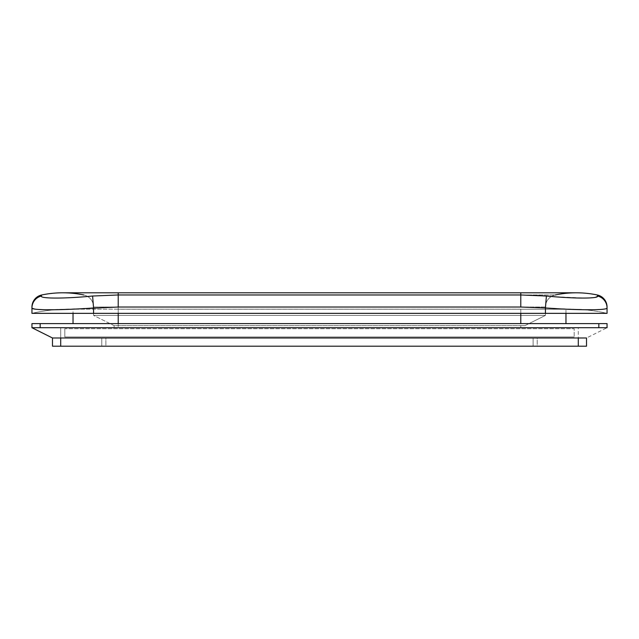 <?xml version="1.0" encoding="UTF-8"?>
<svg xmlns="http://www.w3.org/2000/svg" width="639" height="639" viewBox="0 0 639 639"><rect width="100%" height="100%" fill="white"/><g stroke="black" fill="none" stroke-linecap="round" stroke-linejoin="round"><path stroke-width="0.48" stroke-dasharray="3.19 2.4" d="M40.169 327.719L40.169 323.606L31.95 323.606L31.95 327.719L607.05 327.719L586.514 337.983L578.295 337.983L578.295 327.719L60.705 327.719L578.295 327.719L578.295 346.202L586.514 346.202L586.514 337.983M60.705 337.983L578.295 337.983L60.705 337.983L60.705 327.719L60.705 346.202L60.705 337.983L578.295 337.983L578.295 346.202L52.486 346.202L52.486 337.983L578.295 337.983M565.97 323.606L73.03 323.606L565.97 323.606L565.97 309.228L520.785 309.228L565.97 309.228A164.311 164.311 0 0 1 607.05 313.342L31.95 313.342L118.215 313.342L118.215 309.228L520.785 309.228L118.215 309.172L118.215 313.342L31.95 313.342A164.311 164.311 0 0 1 68.708 309.172A164.311 164.311 0 0 0 31.95 313.342L31.95 307.966L35.664 309.172L46.32 309.771L82.663 308.637M565.97 313.342L565.97 309.228A164.311 164.311 0 0 1 607.05 313.342L607.05 307.966A12.325 12.285 -0 0 0 597.633 296.025L594.893 297.407L585.995 298.086L555.051 296.752M73.03 309.228A164.311 164.311 0 0 0 68.708 309.172A164.311 164.311 0 0 1 73.03 309.228L73.03 313.342L73.03 309.228A164.311 164.311 0 0 0 31.95 313.342M551.425 296.456L520.785 294.97L520.785 292.798L576.242 292.798A102.695 102.695 0 0 0 555.235 294.97L118.215 294.97L92.599 296.025C65.042 298.74 39.81 298.756 41.367 296.025L41.751 294.97A12.325 12.325 0 0 0 31.95 307.032M118.215 292.798L118.215 294.97L520.785 294.97L520.785 292.798L118.215 292.798L118.215 294.97L118.215 292.798L62.758 292.798A102.695 102.695 0 0 1 83.765 294.97A12.325 12.325 0 0 1 93.566 307.032L93.566 315.394L545.434 315.394L524.891 325.658L524.891 327.719L520.785 327.719L524.891 327.719L524.891 325.658L520.785 325.658L524.891 325.658L545.434 315.394L93.566 315.394L114.109 325.658L520.785 325.658L114.109 325.658L114.109 327.719L520.785 327.719L114.109 327.719L114.109 325.658L93.566 315.394L93.566 307.032L118.215 307.032L118.215 327.719L118.215 307.032L520.785 307.032L545.434 307.966L546.401 296.025M607.05 307.032A12.325 12.325 0 0 0 597.249 294.97L597.633 296.025M545.434 307.032L545.434 315.394L545.434 307.032A12.325 12.325 0 0 1 555.235 294.97A12.325 12.325 0 0 0 545.434 307.032L520.785 307.032L545.434 307.032A12.325 12.325 0 0 1 555.235 294.97L118.215 294.97L118.215 307.032L93.566 307.032A12.325 12.325 0 0 0 83.765 294.97A12.325 12.325 0 0 1 93.566 307.032M556.337 308.637L592.712 309.771L603.36 309.172L607.05 307.966M92.599 296.025L93.566 307.966L118.215 307.032L520.785 307.032L520.785 327.719L520.785 307.032L118.215 307.032L118.215 294.97L118.215 307.032M40.169 323.606L607.05 323.606L607.05 327.719M105.89 346.202L533.11 346.202L105.89 346.202L105.89 337.983L101.785 337.983L533.11 337.983L105.89 337.983L105.89 346.202M537.215 346.202L533.11 346.202L537.215 346.202L537.215 337.983L533.11 337.983L537.215 337.983L537.215 346.202M101.785 337.983L101.785 346.202L101.785 337.983M41.367 296.025A12.325 12.285 -0 0 0 31.95 307.966M64.811 328.742L64.811 336.961L574.189 336.961L64.811 336.961L64.811 328.742L574.189 328.742L574.189 336.961L574.189 328.742L64.811 328.742M520.785 313.342L520.785 309.172L520.785 313.342L520.785 309.172L118.215 309.172L118.215 313.342M118.215 323.606L118.215 309.172L520.785 309.172L520.785 323.606M520.785 292.798L520.785 307.032M545.434 307.966L545.434 313.342M93.566 307.966L93.566 313.342M598.831 327.719L598.831 323.606M533.11 337.983L533.11 346.202L533.11 337.983M118.215 309.172L68.708 309.172L118.215 309.172"/><path stroke-width="0.96" d="M598.831 327.719L598.831 323.606L607.05 323.606L607.05 327.719L31.95 327.719L52.486 337.983L586.514 337.983L586.514 346.202L52.486 346.202L52.486 337.983M565.97 323.606L565.97 313.342M73.03 323.606L73.03 313.342L73.03 323.606M556.337 308.637L545.434 307.966L545.434 313.342L607.05 313.342L607.05 307.966C607.889 310.362 578.295 310.354 545.434 307.966L520.785 307.032L118.215 307.032L118.215 292.798L62.758 292.798A102.695 102.695 0 0 0 41.751 294.97A12.325 12.325 0 0 0 31.95 307.032L31.95 307.966L31.95 307.032A12.325 12.325 0 0 1 41.751 294.97A102.695 102.695 0 0 1 62.758 292.798A102.695 102.695 0 0 0 41.751 294.97L41.367 296.025C39.81 298.74 64.89 298.756 92.599 296.025L118.215 294.97L520.785 294.97L546.401 296.025C573.958 298.74 599.19 298.756 597.633 296.025L597.249 294.97A102.695 102.695 0 0 0 555.235 294.97M62.758 292.798A102.695 102.695 0 0 1 83.765 294.97A102.695 102.695 0 0 0 62.758 292.798M597.249 294.97A12.325 12.325 0 0 1 607.05 307.032A12.325 12.325 0 0 0 597.249 294.97A102.695 102.695 0 0 0 576.242 292.798L520.785 292.798L520.785 307.032M555.051 296.752L551.425 296.456M545.434 313.342L31.95 313.342L31.95 307.966C31.111 310.354 60.545 310.362 93.566 307.966L93.566 313.342M82.663 308.637L118.215 307.032M598.831 323.606L31.95 323.606L31.95 327.719M41.367 296.025A12.325 12.285 180 0 0 31.95 307.966M92.599 296.025L93.566 307.966M607.05 307.966A12.325 12.285 180 0 0 597.633 296.025M545.434 307.966L546.401 296.025M520.785 323.606L520.785 313.342M118.215 323.606L118.215 313.342M40.169 327.719L40.169 323.606M60.705 346.202L60.705 337.983M578.295 346.202L578.295 337.983M118.215 292.798L520.785 292.798"/></g></svg>
